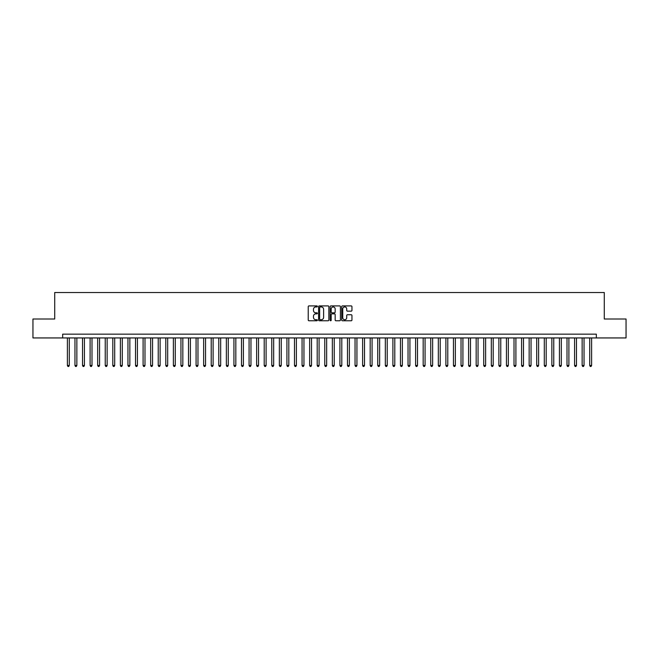<?xml version="1.0" encoding="UTF-8"?>
<svg xmlns="http://www.w3.org/2000/svg" width="659" height="659" viewBox="0 0 659 659"><rect width="100%" height="100%" fill="white"/><g stroke="black" fill="none" stroke-linecap="round" stroke-linejoin="round"><path stroke-width="0.99" d="M317.391 306.427A0.519 0.519 0 0 0 316.872 305.908L308.972 305.908A0.741 0.741 0 0 0 308.231 306.649L308.231 320.027A0.741 0.741 0 0 0 308.972 320.768L316.872 320.768A0.519 0.519 0 0 0 317.391 320.249A0.519 0.519 0 0 0 316.872 319.73L315.85 319.73A2.381 2.381 0 0 1 313.47 317.35L313.47 316.238A2.381 2.381 0 0 1 315.85 313.857L316.872 313.857A0.519 0.519 0 0 0 317.391 313.338A0.519 0.519 0 0 0 316.872 312.819L315.85 312.819A2.381 2.381 0 0 1 313.47 310.438L313.47 309.326A2.381 2.381 0 0 1 315.85 306.946L316.872 306.946A0.519 0.519 0 0 0 317.391 306.427M351.214 311.147A0.741 0.741 0 0 0 351.955 310.405L351.955 306.649A0.741 0.741 0 0 0 351.214 305.908L342.449 305.908A0.741 0.741 0 0 0 341.708 306.649L341.708 320.027A0.741 0.741 0 0 0 342.449 320.768L351.214 320.768A0.741 0.741 0 0 0 351.955 320.027L351.955 315.496A0.741 0.741 0 0 0 351.214 314.747L347.466 314.747A0.741 0.741 0 0 0 346.716 315.496L346.716 317.737A1.985 1.985 0 0 1 344.731 319.73A1.985 1.985 0 0 1 342.746 317.737L342.746 308.939A1.985 1.985 0 0 1 344.731 306.946A1.985 1.985 0 0 1 346.716 308.939L346.716 310.405A0.741 0.741 0 0 0 347.466 311.147L351.214 311.147M62.663 337.943L32.95 337.943L32.95 319.014L54.713 319.014L54.713 292.522L604.287 292.522L604.287 319.014L626.05 319.014L626.05 337.943L596.337 337.943L596.337 334.154L62.663 334.154L62.663 337.943L596.337 337.943M328.849 306.649A0.741 0.741 0 0 0 328.108 305.908L319.335 305.908A0.741 0.741 0 0 0 318.594 306.649L318.594 320.027A0.741 0.741 0 0 0 319.335 320.768L328.108 320.768A0.741 0.741 0 0 0 328.849 320.027L328.849 306.649M330.892 305.908L339.665 305.908A0.741 0.741 0 0 1 340.406 306.649L340.406 320.027A0.741 0.741 0 0 1 339.665 320.768L335.909 320.768A0.741 0.741 0 0 1 335.167 320.027L335.167 314.598A0.741 0.741 0 0 0 334.426 313.857L331.93 313.857A0.741 0.741 0 0 0 331.189 314.598L331.189 320.249A0.519 0.519 0 0 1 330.67 320.768A0.519 0.519 0 0 1 330.151 320.249L330.151 306.649A0.741 0.741 0 0 1 330.892 305.908M320.159 306.946A0.519 0.519 0 0 0 319.64 307.465L319.64 319.211A0.519 0.519 0 0 0 320.159 319.73L321.238 319.73A2.381 2.381 0 0 0 323.61 317.35L323.61 309.326A2.381 2.381 0 0 0 321.238 306.946L320.159 306.946M335.167 308.972A1.985 1.985 0 0 0 333.174 306.987A1.985 1.985 0 0 0 331.189 308.972L331.189 312.078A0.741 0.741 0 0 0 331.93 312.819L334.426 312.819A0.741 0.741 0 0 0 335.167 312.078L335.167 308.972M67.391 337.943L67.391 365.498L69.286 365.498L69.286 337.943M69.286 365.498L68.717 366.478L67.959 366.478L67.391 365.498M74.961 337.943L74.961 365.498L76.856 365.498L76.856 337.943M76.856 365.498L76.287 366.478L75.53 366.478L74.961 365.498M82.532 337.943L82.532 365.498L84.426 365.498L84.426 337.943M84.426 365.498L83.858 366.478L83.1 366.478L82.532 365.498M90.102 337.943L90.102 365.498L91.996 365.498L91.996 337.943M91.996 365.498L91.428 366.478L90.67 366.478L90.102 365.498M97.672 337.943L97.672 365.498L99.567 365.498L99.567 337.943M99.567 365.498L98.998 366.478L98.24 366.478L97.672 365.498M105.242 337.943L105.242 365.498L107.137 365.498L107.137 337.943M107.137 365.498L106.569 366.478L105.811 366.478L105.242 365.498M112.813 337.943L112.813 365.498L114.707 365.498L114.707 337.943M114.707 365.498L114.139 366.478L113.381 366.478L112.813 365.498M120.383 337.943L120.383 365.498L122.277 365.498L122.277 337.943M122.277 365.498L121.709 366.478L120.951 366.478L120.383 365.498M127.953 337.943L127.953 365.498L129.848 365.498L129.848 337.943M129.848 365.498L129.279 366.478L128.521 366.478L127.953 365.498M135.523 337.943L135.523 365.498L137.418 365.498L137.418 337.943M137.418 365.498L136.85 366.478L136.092 366.478L135.523 365.498M143.094 337.943L143.094 365.498L144.988 365.498L144.988 337.943M144.988 365.498L144.42 366.478L143.662 366.478L143.094 365.498M150.664 337.943L150.664 365.498L152.55 365.498L152.55 337.943M152.55 365.498L151.99 366.478L151.232 366.478L150.664 365.498M158.234 337.943L158.234 365.498L160.121 365.498L160.121 337.943M160.121 365.498L159.552 366.478L158.803 366.478L158.234 365.498M165.804 337.943L165.804 365.498L167.691 365.498L167.691 337.943M167.691 365.498L167.122 366.478L166.373 366.478L165.804 365.498M173.375 337.943L173.375 365.498L175.261 365.498L175.261 337.943M175.261 365.498L174.693 366.478L173.943 366.478L173.375 365.498M180.945 337.943L180.945 365.498L182.831 365.498L182.831 337.943M182.831 365.498L182.263 366.478L181.505 366.478L180.945 365.498M188.507 337.943L188.507 365.498L190.402 365.498L190.402 337.943M190.402 365.498L189.833 366.478L189.075 366.478L188.507 365.498M196.077 337.943L196.077 365.498L197.972 365.498L197.972 337.943M197.972 365.498L197.403 366.478L196.646 366.478L196.077 365.498M203.647 337.943L203.647 365.498L205.542 365.498L205.542 337.943M205.542 365.498L204.974 366.478L204.216 366.478L203.647 365.498M211.218 337.943L211.218 365.498L213.112 365.498L213.112 337.943M213.112 365.498L212.544 366.478L211.786 366.478L211.218 365.498M218.788 337.943L218.788 365.498L220.683 365.498L220.683 337.943M220.683 365.498L220.114 366.478L219.356 366.478L218.788 365.498M226.358 337.943L226.358 365.498L228.253 365.498L228.253 337.943M228.253 365.498L227.684 366.478L226.927 366.478L226.358 365.498M233.929 337.943L233.929 365.498L235.823 365.498L235.823 337.943M235.823 365.498L235.255 366.478L234.497 366.478L233.929 365.498M241.499 337.943L241.499 365.498L243.393 365.498L243.393 337.943M243.393 365.498L242.825 366.478L242.067 366.478L241.499 365.498M249.069 337.943L249.069 365.498L250.964 365.498L250.964 337.943M250.964 365.498L250.395 366.478L249.637 366.478L249.069 365.498M256.639 337.943L256.639 365.498L258.534 365.498L258.534 337.943M258.534 365.498L257.966 366.478L257.208 366.478L256.639 365.498M264.21 337.943L264.21 365.498L266.104 365.498L266.104 337.943M266.104 365.498L265.536 366.478L264.778 366.478L264.21 365.498M271.78 337.943L271.78 365.498L273.674 365.498L273.674 337.943M273.674 365.498L273.106 366.478L272.348 366.478L271.78 365.498M279.35 337.943L279.35 365.498L281.245 365.498L281.245 337.943M281.245 365.498L280.676 366.478L279.918 366.478L279.35 365.498M286.92 337.943L286.92 365.498L288.815 365.498L288.815 337.943M288.815 365.498L288.247 366.478L287.489 366.478L286.92 365.498M294.491 337.943L294.491 365.498L296.385 365.498L296.385 337.943M296.385 365.498L295.817 366.478L295.059 366.478L294.491 365.498M302.061 337.943L302.061 365.498L303.956 365.498L303.956 337.943M303.956 365.498L303.387 366.478L302.629 366.478L302.061 365.498M309.631 337.943L309.631 365.498L311.518 365.498L311.518 337.943M311.518 365.498L310.957 366.478L310.2 366.478L309.631 365.498M317.201 337.943L317.201 365.498L319.088 365.498L319.088 337.943M319.088 365.498L318.528 366.478L317.77 366.478L317.201 365.498M324.772 337.943L324.772 365.498L326.658 365.498L326.658 337.943M326.658 365.498L326.09 366.478L325.34 366.478L324.772 365.498M332.342 337.943L332.342 365.498L334.228 365.498L334.228 337.943M334.228 365.498L333.66 366.478L332.91 366.478L332.342 365.498M339.912 337.943L339.912 365.498L341.799 365.498L341.799 337.943M341.799 365.498L341.23 366.478L340.472 366.478L339.912 365.498M347.482 337.943L347.482 365.498L349.369 365.498L349.369 337.943M349.369 365.498L348.8 366.478L348.043 366.478L347.482 365.498M355.044 337.943L355.044 365.498L356.939 365.498L356.939 337.943M356.939 365.498L356.371 366.478L355.613 366.478L355.044 365.498M362.615 337.943L362.615 365.498L364.509 365.498L364.509 337.943M364.509 365.498L363.941 366.478L363.183 366.478L362.615 365.498M370.185 337.943L370.185 365.498L372.08 365.498L372.08 337.943M372.08 365.498L371.511 366.478L370.753 366.478L370.185 365.498M377.755 337.943L377.755 365.498L379.65 365.498L379.65 337.943M379.65 365.498L379.082 366.478L378.324 366.478L377.755 365.498M385.326 337.943L385.326 365.498L387.22 365.498L387.22 337.943M387.22 365.498L386.652 366.478L385.894 366.478L385.326 365.498M392.896 337.943L392.896 365.498L394.79 365.498L394.79 337.943M394.79 365.498L394.222 366.478L393.464 366.478L392.896 365.498M400.466 337.943L400.466 365.498L402.361 365.498L402.361 337.943M402.361 365.498L401.792 366.478L401.034 366.478L400.466 365.498M408.036 337.943L408.036 365.498L409.931 365.498L409.931 337.943M409.931 365.498L409.363 366.478L408.605 366.478L408.036 365.498M415.607 337.943L415.607 365.498L417.501 365.498L417.501 337.943M417.501 365.498L416.933 366.478L416.175 366.478L415.607 365.498M423.177 337.943L423.177 365.498L425.071 365.498L425.071 337.943M425.071 365.498L424.503 366.478L423.745 366.478L423.177 365.498M430.747 337.943L430.747 365.498L432.642 365.498L432.642 337.943M432.642 365.498L432.073 366.478L431.315 366.478L430.747 365.498M438.317 337.943L438.317 365.498L440.212 365.498L440.212 337.943M440.212 365.498L439.644 366.478L438.886 366.478L438.317 365.498M445.888 337.943L445.888 365.498L447.782 365.498L447.782 337.943M447.782 365.498L447.214 366.478L446.456 366.478L445.888 365.498M453.458 337.943L453.458 365.498L455.353 365.498L455.353 337.943M455.353 365.498L454.784 366.478L454.026 366.478L453.458 365.498M461.028 337.943L461.028 365.498L462.923 365.498L462.923 337.943M462.923 365.498L462.354 366.478L461.597 366.478L461.028 365.498M468.598 337.943L468.598 365.498L470.493 365.498L470.493 337.943M470.493 365.498L469.925 366.478L469.167 366.478L468.598 365.498M476.169 337.943L476.169 365.498L478.055 365.498L478.055 337.943M478.055 365.498L477.495 366.478L476.737 366.478L476.169 365.498M483.739 337.943L483.739 365.498L485.625 365.498L485.625 337.943M485.625 365.498L485.057 366.478L484.307 366.478L483.739 365.498M491.309 337.943L491.309 365.498L493.196 365.498L493.196 337.943M493.196 365.498L492.627 366.478L491.878 366.478L491.309 365.498M498.879 337.943L498.879 365.498L500.766 365.498L500.766 337.943M500.766 365.498L500.197 366.478L499.448 366.478L498.879 365.498M506.45 337.943L506.45 365.498L508.336 365.498L508.336 337.943M508.336 365.498L507.768 366.478L507.01 366.478L506.45 365.498M514.012 337.943L514.012 365.498L515.906 365.498L515.906 337.943M515.906 365.498L515.338 366.478L514.58 366.478L514.012 365.498M521.582 337.943L521.582 365.498L523.477 365.498L523.477 337.943M523.477 365.498L522.908 366.478L522.15 366.478L521.582 365.498M529.152 337.943L529.152 365.498L531.047 365.498L531.047 337.943M531.047 365.498L530.479 366.478L529.721 366.478L529.152 365.498M536.723 337.943L536.723 365.498L538.617 365.498L538.617 337.943M538.617 365.498L538.049 366.478L537.291 366.478L536.723 365.498M544.293 337.943L544.293 365.498L546.187 365.498L546.187 337.943M546.187 365.498L545.619 366.478L544.861 366.478L544.293 365.498M551.863 337.943L551.863 365.498L553.758 365.498L553.758 337.943M553.758 365.498L553.189 366.478L552.431 366.478L551.863 365.498M559.433 337.943L559.433 365.498L561.328 365.498L561.328 337.943M561.328 365.498L560.76 366.478L560.002 366.478L559.433 365.498M567.004 337.943L567.004 365.498L568.898 365.498L568.898 337.943M568.898 365.498L568.33 366.478L567.572 366.478L567.004 365.498M574.574 337.943L574.574 365.498L576.468 365.498L576.468 337.943M576.468 365.498L575.9 366.478L575.142 366.478L574.574 365.498M582.144 337.943L582.144 365.498L584.039 365.498L584.039 337.943M584.039 365.498L583.47 366.478L582.713 366.478L582.144 365.498M589.714 337.943L589.714 365.498L591.609 365.498L591.609 337.943M591.609 365.498L591.041 366.478L590.283 366.478L589.714 365.498"/></g></svg>
